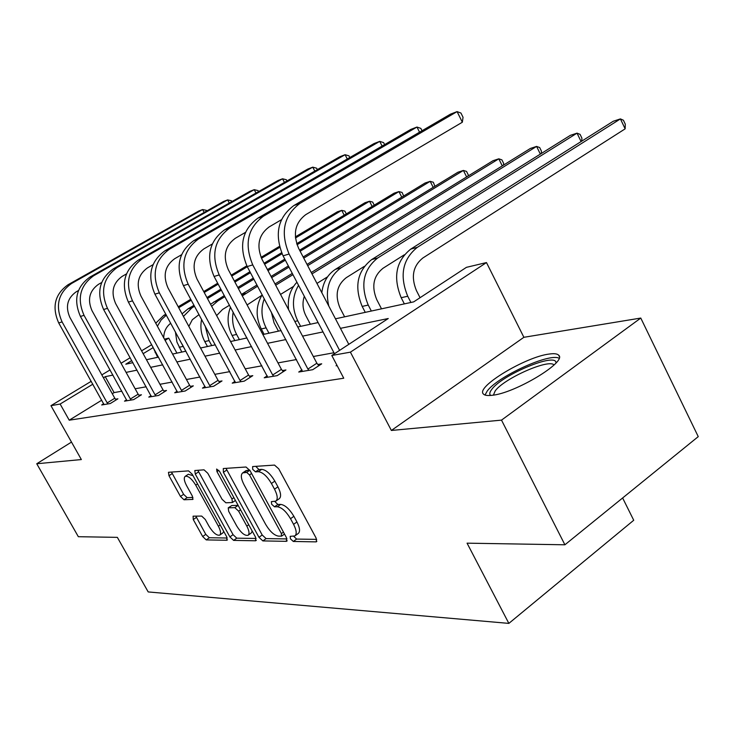 <?xml version="1.0" encoding="UTF-8"?>
<svg xmlns="http://www.w3.org/2000/svg" width="735" height="735" viewBox="0 0 735 735"><rect width="100%" height="100%" fill="white"/><g stroke="black" fill="none" stroke-linecap="round" stroke-linejoin="round"><path stroke-width="1.1" d="M290.444 538.847L293.311 541.465L315.995 541.87L316.482 541.75L316.123 538.093L278.73 468.829L274.522 465.09L252.638 466.56L252.665 469.298L255.514 471.852L258.288 471.686C262.634 472.173 267.016 476.105 271.426 483.474L274.522 489.179C277.6 495.298 278.023 499.286 275.8 501.141L271.362 501.647L271.638 504.228L274.495 506.81L277.325 506.755C281.735 507.398 286.126 511.376 290.518 518.699L293.577 524.349C296.582 530.303 296.986 534.17 294.808 535.953L290.178 536.339L290.444 538.847M293.669 536.293L296.628 539.077L316.693 539.38M255.762 466.348L258.913 469.536L261.697 469.362L258.288 471.686M274.789 501.472L277.848 504.458L280.687 504.394L277.325 506.755M491.752 395.329C514.647 393.547 567.659 361.565 558.646 355.18C557.24 353.719 554.089 353.342 549.183 354.05C525.7 356.787 475.701 386.895 483.318 393.942C484.503 395.356 487.314 395.825 491.752 395.329M193.094 516.172L193.277 519.562L202.676 536.522L206.241 539.903L226.839 540.271L226.738 536.853L192.239 474.268L188.573 470.878L168.462 472.293L168.986 475.729L180.461 496.437L183.998 499.763L192.818 499.414L192.313 496.006L186.561 485.596C184.09 480.828 183.64 477.732 185.211 476.326C188.188 475.72 191.697 478.66 195.73 485.146L218.387 526.232C220.785 530.863 221.207 533.84 219.673 535.163C216.623 535.714 213.067 532.737 209.006 526.223L205.285 519.48L201.675 516.08L193.094 516.172M101.761 400.18L69.219 420.19L60.132 404.039L50.954 405.683L91.232 381.3M564.903 544.791L501.509 420.126L640.773 318.062L698.25 436.627L564.903 544.791L467.065 543.165L508.859 623.39L148.194 591.932L117.352 537.358L78.342 536.706L36.75 463.748L81.355 459.559L50.954 405.683M640.773 318.062L523.88 337.301L391.369 430.462L501.509 420.126M391.369 430.462L350.411 352.157L331.797 355.483L388.255 318.521L340.452 328.343M69.219 420.19L343.75 378.222L331.797 355.483M258.959 537.303L262.864 540.914L286.439 541.337L286.485 537.689L250.038 470.63L246.014 467.01L223.284 468.535L223.403 472.311L258.959 537.303L262.202 535.007L266.107 538.608L287.045 538.93M255.624 540.785L233.611 540.39L229.89 536.899L195.28 474.075L194.793 470.529L204.036 469.83L207.794 473.285L222.071 499.286L225.856 502.786L232.416 502.519L231.957 498.982L216.954 471.594L216.632 469.04L219.544 471.42L255.587 537.257L255.624 540.785L256.34 540.28M71.497 442.084L36.75 463.748M508.859 623.39L633.726 520.261L622.628 497.972M333.966 352.754L313.312 356.503M296.508 359.544L277.986 362.897M261.89 365.819L245.242 368.832M229.798 371.634L214.804 374.345M199.966 377.037L186.442 379.49M172.165 382.071L159.954 384.286M146.191 386.785L135.148 388.778M121.872 391.185L114.1 392.6L112.28 393.712M336.924 365.221L336.051 365.8L337.126 365.617M302.002 369.907L298.732 372.039L312.733 369.696L321.709 363.816L317.851 364.477M267.255 375.842L264.223 377.799L277.187 375.64L285.943 369.962L282.378 370.569M235.035 381.346L232.223 383.146L244.25 381.143L252.803 375.649L249.487 376.219M205.074 386.463L202.465 388.126L213.655 386.252L222.007 380.941L218.92 381.474M177.153 391.231L174.719 392.756L185.165 391.011L193.314 385.866L190.439 386.362M151.061 395.678L148.782 397.093L158.558 395.458L166.514 390.469L163.831 390.937M126.622 399.831L124.5 401.154L133.651 399.619L141.442 394.778L138.915 395.209M103.699 403.736L101.706 404.967L110.305 403.524L117.912 398.82L115.551 399.224M164.456 339.166L168.756 338.137L165.109 340.36M176.924 353.131L168.756 338.137M335.463 318.806L413.704 301.864L466.44 267.338L486.478 262.57L350.411 352.157M523.88 337.301L486.478 262.57M101.825 374.896L110.075 369.907M121.054 363.255L130.187 357.734M141.589 350.834L151.704 344.706M112.942 375.089L105.252 376.669L103.424 377.772M92.849 384.194L60.132 404.039M323.023 331.926L302.563 336.134M285.906 339.552L267.558 343.318M251.609 346.598L235.117 349.989M219.811 353.131L204.964 356.181M190.273 359.204L176.878 361.951M162.738 364.854L150.647 367.344M137.022 370.137L126.089 372.388M131.758 360.591L125.795 364.202L132.897 362.667M146.467 359.727L158.503 357.118M172.587 354.077L185.909 351.183M200.545 348.013L215.327 344.816M230.56 341.518L246.988 337.962M262.864 334.526L281.137 330.566M297.73 326.974L318.108 322.564M152.981 347.71L143.15 353.673M114.1 392.6L105.252 376.669M295.158 535.705L298.144 533.555C300.33 531.763 299.926 527.905 296.931 521.96L293.577 524.349M280.687 504.394C285.106 505.028 289.498 508.997 293.881 516.31L296.931 521.96M276.084 500.93L279.171 498.78C281.404 496.915 280.99 492.928 277.922 486.818L274.522 489.179M261.697 469.362C266.052 469.84 270.434 473.763 274.835 481.122L277.922 486.818M226.003 468.351L262.202 535.007M281.386 536.155L281.413 533.592L249.496 474.929L246.694 472.394L242.679 472.899C240.52 474.764 240.979 478.724 244.048 484.76L265.657 524.377C269.883 531.451 274.146 535.365 278.446 536.118L281.386 536.155M245.821 470.767L249.735 470.115M256.138 538.461L236.78 538.167L233.611 540.39M197.825 470.253L233.059 534.676L236.78 538.167M236.78 526.076C240.997 532.847 244.737 535.925 248.007 535.31C249.652 533.922 249.248 530.854 246.813 526.085L238.636 511.174L234.805 507.628L228.227 507.848L228.686 511.33L236.78 526.076M248.228 535.154L251.232 533.031L252.224 531.12M238.14 505.377L234.805 507.628M228.227 507.848L231.828 505.524L238.066 505.377M219.857 535.034L222.824 532.967L223.716 531.377M193.002 475.655L188.298 474.268M171.466 472.026L183.612 494.324L187.149 497.65L192.947 497.448M195.822 516.145L205.782 534.373L209.346 537.744L227.271 538.02M420.052 297.703L416.423 290.582C410.847 276.875 412.96 266.033 422.772 258.049L625.145 128.846L620.423 118.905L417.324 247.337C402.532 259.28 399.325 275.588 407.723 296.242L410.911 302.462M625.145 128.846L625.292 124.187L623.409 120.228L620.423 118.905L613.256 121.257L410.773 249.091C396.027 260.98 392.83 277.178 401.181 297.703L404.36 303.886M348.813 344.347L298.603 248.292C292.659 233.96 295.057 222.733 305.806 214.611L462.343 122.23L457.087 111.61L299.972 203.384C283.756 215.539 280.127 232.416 289.085 254.025L339.598 350.375M462.343 122.23L463.041 117.288L460.946 113.052L457.087 111.61L450.454 114.164L293.917 205.506C277.766 217.597 274.146 234.364 283.058 255.826L334.471 353.737M490.649 395.439C489.216 394.226 489.574 392.233 491.715 389.458C502.051 374.74 556.955 351.918 555.972 362.971M554.025 364.973C548.99 358.533 503.797 378.589 495.17 390.956L493.415 395.099M559.059 358.23C549.422 352.745 497.512 376.596 487.176 391.103L485.026 395.044M381.511 308.829L376.733 299.586C371.331 286.42 373.426 275.974 383.027 268.257L404.296 254.806M581.091 141.561L577.039 133.145L570.369 135.332L371.671 259.593C357.247 271.086 354.086 286.687 362.18 306.412L365.267 312.347M581.743 141.148L581.918 138.18L580.08 134.367L577.039 133.145L377.735 257.967C363.265 269.515 360.095 285.217 368.235 305.062L371.331 311.034M344.623 316.822L339.983 307.928C334.737 295.259 336.814 285.18 346.203 277.711L364.358 266.336M540.344 154.111L536.596 146.412L539.683 147.551L541.475 151.235L541.272 153.523M341.068 267.806L335.436 269.322L530.367 148.461L536.596 146.412L341.068 267.806C329.087 276.553 324.989 289.296 328.775 306.017M335.436 269.322C327.654 274.431 323.115 282.222 321.82 292.714M308.902 370.339L307.91 369.062L316.858 363.209L262.027 259.354C256.267 245.6 258.637 234.805 269.111 226.95L281.386 219.756M419.547 132.199L416.965 127.045L263.461 216.191C247.658 227.942 244.084 244.176 252.748 264.894L307.91 369.062M422.028 130.747L420.843 128.377L416.965 127.045L410.81 129.415L257.875 218.148C242.137 229.834 238.572 245.968 247.199 266.557L302.48 371.405M316.858 363.209L318.825 365.708M273.64 376.228L272.685 375.006L281.422 369.356L228.254 269.561C222.687 256.35 225.002 245.949 235.218 238.351L245.426 232.398M382.108 146.072L379.729 141.377L229.743 228.015C214.335 239.389 210.826 255.017 219.214 274.927L272.685 375.006M384.625 144.611L383.606 142.599L379.729 141.377L374.014 143.573L224.579 229.825C209.236 241.135 205.736 256.68 214.078 276.461L267.696 377.22M281.422 369.356L283.26 371.699M310.363 324.236L305.852 315.673C302.673 309.288 302.168 302.829 304.318 296.306M298.548 285.318C292.052 296.471 291.777 308.305 297.721 320.8L300.643 326.34M316.96 283.407L327.571 276.819M502.271 165.871L498.799 158.815L501.913 159.872L503.668 163.427L503.484 165.127M311.263 272.51L492.974 160.726L498.799 158.815L311.98 273.889M296.922 282.222C290.141 289.489 287.357 298.612 288.561 309.61M278.455 331.145L274.072 322.885L271.307 312.017M262.175 294.799C255.798 305.549 255.495 316.932 261.256 328.949L264.085 334.26M264.288 298.787C260.686 308.516 261.302 318.209 266.116 327.865L268.964 333.203M280.54 294.423L293.513 286.429M466.633 176.933L463.399 170.437L466.541 171.42L468.25 174.856L468.094 176.032M307.028 264.407L457.933 172.229L463.399 170.437L307.68 265.657M292.953 274.66L275.68 285.217M292.291 273.402L275.019 283.958M230.505 307.166C226.821 316.61 227.345 326.046 232.076 335.463L234.832 340.59M233.179 312.154C231.791 319.909 232.94 327.341 236.624 334.443L239.389 339.607M247.107 304.942L261.871 295.286M433.191 187.342L430.177 181.334L433.328 182.252L434.89 186.304M303.151 256.993L425.041 183.024L430.177 181.334L303.748 258.132M288.984 267.108L271.665 277.619M257.599 286.172L242.284 295.883M288.377 265.951L271.059 276.461M256.984 285.005L241.493 294.404M240.961 381.685L240.051 380.51L248.577 375.043L196.98 279.006C191.578 266.3 193.865 256.267 203.834 248.908L212.24 244.029M347.278 159.008L345.082 154.708L198.514 238.967C183.493 249.983 180.038 265.059 188.169 284.206L240.051 380.51M349.823 157.538L348.96 155.848L345.082 154.708L339.754 156.757L193.728 240.648C178.761 251.609 175.316 266.603 183.41 285.63L235.439 382.613M248.577 375.043L250.295 377.257M210.596 386.766L209.723 385.627L218.047 380.335L167.938 287.789C162.701 275.542 164.943 265.849 174.664 258.72L181.517 254.76M314.8 171.099L312.761 167.148L169.509 249.137C154.846 259.822 151.465 274.385 159.348 292.824L209.723 385.627M317.355 169.629L316.62 168.205L312.761 167.148L307.781 169.068L165.053 250.708C150.445 261.338 147.073 275.818 154.92 294.156L205.46 387.621M218.047 380.335L219.664 382.43M182.308 391.489L181.462 390.395L189.593 385.269L140.89 295.957C135.81 284.142 138.015 274.78 147.505 267.852L152.999 264.701M284.436 182.418L282.543 178.78L142.489 258.619C128.184 268.982 124.858 283.058 132.511 300.854L181.462 390.395M286.999 180.957L286.384 179.763L282.543 178.78L277.885 180.571L138.336 260.08C124.086 270.388 120.77 284.399 128.386 302.085L177.512 392.297M189.593 385.269L191.118 387.253M201.62 319.385C200.03 327.084 201.087 334.48 204.78 341.554L207.463 346.516M205.129 325.908L209.034 340.608L211.726 345.597M216.632 315.6L222.54 309.463L229.476 305.245M401.76 197.155L398.94 191.587L402.091 192.451L403.671 195.988M299.595 250.185L394.107 193.176L398.94 191.587L300.137 251.232M285.345 260.172L267.99 270.645M253.878 279.162L238.36 288.533M224.892 296.664L217.927 300.863L211.643 306.302M284.785 259.115L267.43 269.58M253.318 278.096L237.791 287.458M224.313 295.589L210.541 304.244M155.884 395.908L155.076 394.842L163.023 389.872L115.652 303.592C110.709 292.181 112.878 283.113 122.139 276.388L126.438 273.925M255.991 193.048L254.227 189.676L117.269 267.466C103.304 277.527 100.033 291.161 107.466 308.342L155.076 394.842M258.555 191.587L258.04 190.585L254.227 189.676L249.854 191.357L113.383 268.826C99.464 278.85 96.212 292.401 103.607 309.499L151.401 396.661M163.023 389.872L164.465 391.764M175.399 331.843L176.924 342.014L181.793 352.074M182.023 344.026L185.799 351.211M188.84 326.404L192.313 319.734L199.029 314.598M372.149 206.416L369.503 201.252L372.663 202.051L374.244 205.157M296.683 243.689L364.946 202.741L369.503 201.252L297.041 244.746M282.038 253.759L264.6 264.223M250.46 272.713L234.906 282.047M221.41 290.15L207.463 298.52M194.545 306.284L191.936 307.846L183.438 316.417M281.588 252.739L264.076 263.24M249.937 271.729L234.382 281.055M220.877 289.158L206.93 297.528M194.003 305.273L187.921 308.921L182.059 313.863M131.152 400.042L130.371 399.013L138.134 394.19L92.031 310.721C87.235 299.687 89.358 290.904 98.407 284.371L101.66 282.516M229.283 203.035L227.639 199.911L93.667 275.744C80.023 285.529 76.817 298.732 84.047 315.352L130.371 399.013M231.847 201.583L231.415 200.765L227.639 199.911L223.523 201.491L90.019 277.021C76.431 286.76 73.243 299.898 80.437 316.427L126.953 400.74M138.134 394.19L139.503 395.981M152.522 346.185L157.676 357.302M163.721 337.815C163.85 331.614 166.193 326.763 170.722 323.244M344.21 215.18L341.729 210.366L344.88 211.12L346.323 213.913M295.351 236.881L337.429 211.772L341.729 210.366L295.452 238.002M279.704 247.401L261.485 258.279M247.3 266.75L231.718 276.057M218.194 284.142L204.22 292.484M191.275 300.211L178.724 307.708M279.429 246.381L261.063 257.342M246.822 265.84L231.231 275.147M217.698 283.214L203.724 291.556M190.769 299.283L178.219 306.78M165.807 314.185L163.73 315.416L155.756 323.207M166.33 315.159L161.13 319.973L157.4 326.23M107.953 403.919L107.2 402.918L114.789 398.232L69.889 317.419C65.222 306.734 67.308 298.208 76.146 291.85L78.48 290.527M204.165 212.443L202.621 209.539L71.534 283.508C58.203 293.026 55.061 305.824 62.089 321.912L107.2 402.918M206.719 211L206.37 210.339L202.621 209.539L198.744 211.028L68.107 284.702C54.831 294.184 51.698 306.927 58.699 322.931L104.012 404.581M114.789 398.232L116.093 399.95M296.628 539.077L293.311 541.465M258.913 469.536L255.514 471.852M277.848 504.458L274.495 506.81M293.881 516.31L290.518 518.699M274.835 481.122L271.426 483.474M316.868 541.236L315.995 541.87M226.72 470.078L223.403 472.311M287.229 540.767L286.439 541.337M266.107 538.608L262.864 540.914M283.462 532.131L281.413 533.592M251.59 473.496L249.496 474.929M249.827 470.262L246.694 472.394M247.208 470.281L243.836 472.568M233.059 534.676L229.89 536.899M198.524 471.916L195.28 474.075M233.905 497.65L231.957 498.982M218.819 470.336L216.954 471.594M248.733 524.744L246.813 526.085M240.575 509.833L238.636 511.174M231.828 505.524L228.585 507.756M220.188 524.983L218.387 526.232M197.559 483.924L195.73 485.146M193.066 499.12L192.506 499.497M187.149 497.65L183.998 499.763M183.612 494.324L180.461 496.437M172.155 473.634L168.986 475.729M227.482 539.821L226.839 540.271M209.346 537.744L206.241 539.903M205.782 534.373L202.676 536.522M196.401 517.422L193.277 519.562M407.723 296.242L401.181 297.703M417.324 247.337L410.773 249.091M289.085 254.025L283.058 255.826M299.972 203.384L293.917 205.506M368.235 305.062L362.18 306.412M377.735 257.967L371.671 259.593M252.748 264.894L247.199 266.557M263.461 216.191L257.875 218.148M219.214 274.927L214.078 276.461M229.743 228.015L224.579 229.825M297.721 320.8L294.808 321.452M266.116 327.865L261.256 328.949M236.624 334.443L232.076 335.463M245.655 293.421L241.558 294.524M188.169 284.206L183.41 285.63M198.514 238.967L193.728 240.648M159.348 292.824L154.92 294.156M169.509 249.137L165.053 250.708M132.511 300.854L128.386 302.085M142.489 258.619L138.336 260.08M209.034 340.608L204.78 341.554M217.927 300.863L213.655 302.012M107.466 308.342L103.607 309.499M117.269 267.466L113.383 268.826M183.171 346.378L179.184 347.269M191.936 307.846L187.921 308.921M84.047 315.352L80.437 316.427M93.667 275.744L90.019 277.021M155.949 352.46L155.122 352.644M166.128 314.773L163.73 315.416M62.089 321.912L58.699 322.931M71.534 283.508L68.107 284.702M558.646 355.18L559.234 356.365M284.519 534.06L281.762 536.036M246.041 470.62L242.679 472.899M235.439 500.443L232.416 502.519M188.417 474.194L185.211 476.326"/></g></svg>
